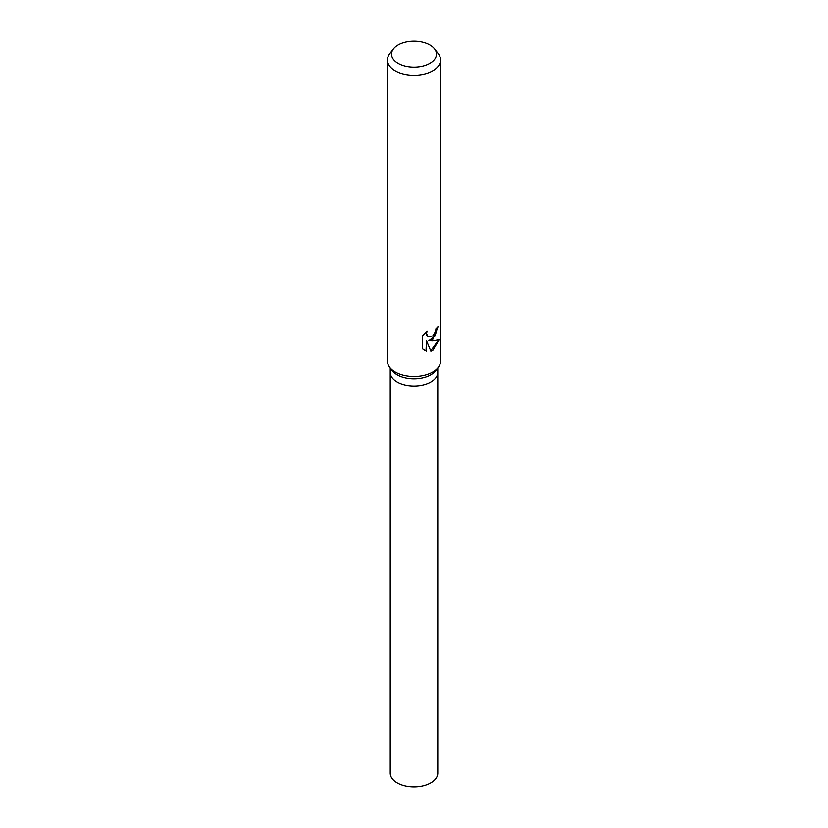 <?xml version="1.0" encoding="UTF-8"?>
<svg xmlns="http://www.w3.org/2000/svg" width="828" height="828" viewBox="0 0 828 828"><rect width="100%" height="100%" fill="white"/><g stroke="black" fill="none" stroke-linecap="round" stroke-linejoin="round"><path stroke-width="1.24" d="M434.514 48.862L438.25 53.685A26.558 15.339 180 0 1 440.558 59.947L440.558 361.08A26.558 15.339 180 0 1 438.25 367.342L435.704 370.633A23.774 13.724 180 0 1 430.808 374.732A23.774 13.724 180 0 1 392.296 370.633L389.75 367.342A26.558 15.339 180 0 1 387.442 361.08L387.442 59.947A26.558 15.339 180 0 1 389.75 53.685L393.486 48.862A22.47 12.979 180 0 1 398.113 44.981A22.47 12.979 180 0 1 434.514 48.862A22.47 12.979 180 0 1 429.887 63.332A22.47 12.979 180 0 1 401.259 64.843A22.47 12.979 180 0 1 393.486 48.862M430.808 381.967A23.774 13.724 180 0 0 437.774 372.258A23.774 13.724 180 0 1 430.808 381.967A23.774 13.724 180 0 1 404.902 384.937A23.774 13.724 180 0 1 390.226 372.258L390.226 367.953M438.25 367.342A26.558 15.339 180 0 1 432.785 371.927A26.558 15.339 180 0 1 389.75 367.342M432.785 339.397L428.852 340.763L432.785 340.929L439.182 339.728L432.785 350.461L430.881 351.238L426.503 340.784L426.503 351.186L422.446 348.805L422.446 335.971L427.103 331.045L426.482 333.57L428.148 336.685L432.785 335.951L435.58 331.303L435.973 328.623A26.558 15.339 0 0 0 438.105 326.439L432.785 339.397M440.558 59.947A26.558 15.339 180 0 1 432.785 70.784A26.558 15.339 180 0 1 403.836 74.116A26.558 15.339 180 0 1 387.442 59.947M437.588 327.05L435.052 336.033L428.852 340.763M427.921 336.53L426.441 335.133L426.203 331.842M424.133 350.14L426.006 350.896L426.503 340.784M430.736 350.865L438.529 340.06M437.774 372.383L437.774 773.135A23.774 13.724 180 0 1 430.808 782.843A23.774 13.724 180 0 1 404.902 785.824A23.774 13.724 180 0 1 390.226 773.135L390.226 372.383M437.774 372.258L437.774 367.953"/></g></svg>
